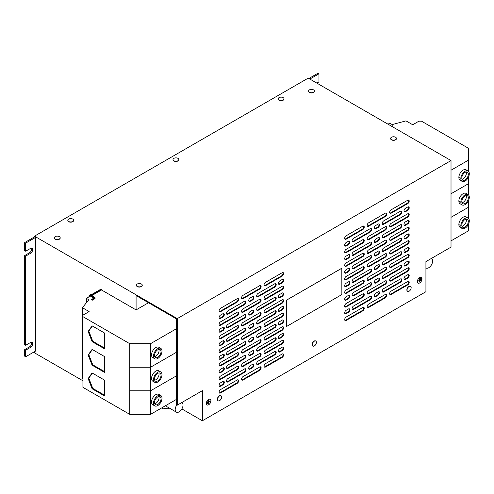 <?xml version="1.0" encoding="UTF-8"?>
<svg xmlns="http://www.w3.org/2000/svg" width="494" height="494" viewBox="0 0 494 494"><rect width="100%" height="100%" fill="white"/><g stroke="black" fill="none" stroke-linecap="round" stroke-linejoin="round"><path stroke-width="0.74" d="M461.804 225.153A4.607 2.661 -60 0 1 463.817 220.515A4.607 2.661 -60 0 1 467.367 219.28A4.607 2.661 -60 0 1 468.324 221.386A4.607 2.661 -60 0 1 466.311 226.024A4.607 2.661 -60 0 1 462.761 227.259A4.607 2.661 -60 0 1 461.804 225.153M462.001 226.32A4.607 2.661 120 0 0 466.367 220.262A4.607 2.661 120 0 0 466.169 219.089M461.804 178.038A4.607 2.661 -60 0 1 463.817 173.4A4.607 2.661 -60 0 1 467.367 172.165A4.607 2.661 -60 0 1 468.324 174.277A4.607 2.661 -60 0 1 466.311 178.914A4.607 2.661 -60 0 1 462.761 180.149A4.607 2.661 -60 0 1 461.804 178.038M462.001 179.205A4.607 2.661 120 0 0 466.367 173.147A4.607 2.661 120 0 0 466.169 171.98M461.804 201.595A4.607 2.661 -60 0 1 463.817 196.958A4.607 2.661 -60 0 1 467.367 195.723A4.607 2.661 -60 0 1 468.324 197.835A4.607 2.661 -60 0 1 466.311 202.472A4.607 2.661 -60 0 1 462.761 203.707A4.607 2.661 -60 0 1 461.804 201.595M462.001 202.762A4.607 2.661 120 0 0 466.367 196.705A4.607 2.661 120 0 0 466.169 195.538M161.019 398.812A4.607 2.661 -60 0 1 159.006 403.45A4.607 2.661 -60 0 1 155.456 404.685A4.607 2.661 -60 0 1 154.499 402.573A4.607 2.661 -60 0 1 156.512 397.936A4.607 2.661 -60 0 1 160.062 396.701A4.607 2.661 -60 0 1 161.019 398.812M154.696 403.74A4.607 2.661 120 0 0 159.062 397.682A4.607 2.661 120 0 0 158.864 396.515M161.019 375.255A4.607 2.661 -60 0 1 159.006 379.892A4.607 2.661 -60 0 1 155.456 381.127A4.607 2.661 -60 0 1 154.499 379.015A4.607 2.661 -60 0 1 156.512 374.378A4.607 2.661 -60 0 1 160.062 373.143A4.607 2.661 -60 0 1 161.019 375.255M154.696 380.182A4.607 2.661 120 0 0 159.062 374.125A4.607 2.661 120 0 0 158.864 372.958M161.019 351.697A4.607 2.661 -60 0 1 159.006 356.335A4.607 2.661 -60 0 1 155.456 357.57A4.607 2.661 -60 0 1 154.499 355.458A4.607 2.661 -60 0 1 156.512 350.82A4.607 2.661 -60 0 1 160.062 349.585A4.607 2.661 -60 0 1 161.019 351.697M154.696 356.631A4.607 2.661 120 0 0 159.062 350.567A4.607 2.661 120 0 0 158.864 349.4M410.458 286.279A2.902 1.673 120 0 0 410.366 286.217A2.902 1.673 120 0 0 410.113 286.112A2.902 1.673 120 0 0 407.352 288.101A2.902 1.673 120 0 0 407.464 291.244A2.902 1.673 120 0 0 407.562 291.299M410.78 289.268A2.902 1.673 120 0 0 411.014 288.626A2.902 1.673 120 0 0 410.563 286.329A2.902 1.673 120 0 0 410.31 286.23A2.902 1.673 120 0 0 407.445 288.422A2.902 1.673 120 0 0 407.661 291.361A2.902 1.673 120 0 0 407.908 291.46A2.902 1.673 120 0 0 409.872 290.602A2.902 1.673 120 0 0 410.761 289.305A4.761 4.761 0 0 0 411.014 288.626M220.929 395.706A2.902 1.673 120 0 0 220.83 395.645A2.902 1.673 120 0 0 220.583 395.54A2.902 1.673 120 0 0 217.817 397.528A2.902 1.673 120 0 0 217.928 400.671A2.902 1.673 120 0 0 218.033 400.72M221.244 398.695A2.902 1.673 120 0 0 221.485 398.053A2.902 1.673 120 0 0 221.028 395.756A2.902 1.673 120 0 0 220.775 395.651A2.902 1.673 120 0 0 217.91 397.849A2.902 1.673 120 0 0 218.126 400.782A2.902 1.673 120 0 0 218.379 400.887A2.902 1.673 120 0 0 220.343 400.029A2.902 1.673 120 0 0 221.226 398.732M315.697 340.99A2.902 1.673 120 0 0 315.598 340.928A2.902 1.673 120 0 0 315.345 340.829A2.902 1.673 120 0 0 312.585 342.811A2.902 1.673 120 0 0 312.696 345.961A2.902 1.673 120 0 0 312.795 346.01M316.012 343.978A2.902 1.673 120 0 0 316.246 343.336A2.902 1.673 120 0 0 315.796 341.045A2.902 1.673 120 0 0 315.543 340.94A2.902 1.673 120 0 0 312.677 343.132A2.902 1.673 120 0 0 312.893 346.072A2.902 1.673 120 0 0 313.147 346.177A2.902 1.673 120 0 0 315.11 345.318A2.902 1.673 120 0 0 315.993 344.015A4.761 4.761 0 0 0 316.246 343.336M390.637 138.555A2.902 1.673 0 0 0 390.631 138.666A2.902 1.673 0 0 0 391.483 139.851A2.902 1.673 0 0 0 394.644 140.216A2.902 1.673 0 0 0 396.435 138.666A2.902 1.673 0 0 0 396.429 138.555M395.583 139.623A2.902 1.673 0 0 0 396.435 138.437A2.902 1.673 0 0 0 395.583 137.252A2.902 1.673 0 0 0 394.675 136.9A2.902 1.673 0 0 0 392.39 136.9A2.902 1.673 0 0 0 391.483 137.252A2.902 1.673 0 0 0 390.631 138.437A2.902 1.673 0 0 0 391.483 139.623A2.902 1.673 0 0 0 395.583 139.623M173.011 159.661A2.902 1.673 0 0 0 173.005 159.772A2.902 1.673 0 0 0 173.857 160.958A2.902 1.673 0 0 0 177.019 161.322A2.902 1.673 0 0 0 178.809 159.772A2.902 1.673 0 0 0 178.803 159.661M177.964 160.735A2.902 1.673 0 0 0 178.809 159.55A2.902 1.673 0 0 0 177.964 158.364A2.902 1.673 0 0 0 177.05 158.006A2.902 1.673 0 0 0 174.765 158.006A2.902 1.673 0 0 0 173.857 158.364A2.902 1.673 0 0 0 173.005 159.55A2.902 1.673 0 0 0 173.857 160.735A2.902 1.673 0 0 0 177.964 160.735M308.577 91.174A2.902 1.673 0 0 0 308.571 91.291A2.902 1.673 0 0 0 309.423 92.477A2.902 1.673 0 0 0 312.585 92.841A2.902 1.673 0 0 0 314.382 91.291A2.902 1.673 0 0 0 314.375 91.174M313.529 92.248A2.902 1.673 0 0 0 314.382 91.063A2.902 1.673 0 0 0 313.529 89.877A2.902 1.673 0 0 0 312.616 89.525A2.902 1.673 0 0 0 310.331 89.525A2.902 1.673 0 0 0 309.423 89.877A2.902 1.673 0 0 0 308.571 91.063A2.902 1.673 0 0 0 309.423 92.248A2.902 1.673 0 0 0 313.529 92.248M54.389 237.929A2.902 1.673 0 0 0 54.383 238.046A2.902 1.673 0 0 0 55.235 239.226A2.902 1.673 0 0 0 58.397 239.59A2.902 1.673 0 0 0 60.194 238.046A2.902 1.673 0 0 0 60.188 237.929M59.342 239.003A2.902 1.673 0 0 0 60.194 237.818A2.902 1.673 0 0 0 59.342 236.632A2.902 1.673 0 0 0 58.428 236.274A2.902 1.673 0 0 0 56.143 236.274A2.902 1.673 0 0 0 55.235 236.632A2.902 1.673 0 0 0 54.383 237.818A2.902 1.673 0 0 0 55.235 239.003A2.902 1.673 0 0 0 59.342 239.003M278.208 98.93A2.902 1.673 0 0 0 278.202 99.041A2.902 1.673 0 0 0 279.048 100.226A2.902 1.673 0 0 0 282.216 100.591A2.902 1.673 0 0 0 284.007 99.041A2.902 1.673 0 0 0 284.001 98.93M283.155 99.998A2.902 1.673 0 0 0 284.007 98.812A2.902 1.673 0 0 0 283.155 97.633A2.902 1.673 0 0 0 282.247 97.275A2.902 1.673 0 0 0 279.962 97.275A2.902 1.673 0 0 0 279.048 97.633A2.902 1.673 0 0 0 278.202 98.812A2.902 1.673 0 0 0 279.048 99.998A2.902 1.673 0 0 0 283.155 99.998M67.82 220.398A2.902 1.673 0 0 0 67.814 220.509A2.902 1.673 0 0 0 68.66 221.695A2.902 1.673 0 0 0 71.828 222.059A2.902 1.673 0 0 0 73.618 220.509A2.902 1.673 0 0 0 73.612 220.398M72.766 221.466A2.902 1.673 0 0 0 73.618 220.281A2.902 1.673 0 0 0 72.766 219.095A2.902 1.673 0 0 0 71.858 218.743A2.902 1.673 0 0 0 69.574 218.743A2.902 1.673 0 0 0 68.66 219.095A2.902 1.673 0 0 0 67.814 220.281A2.902 1.673 0 0 0 68.66 221.466A2.902 1.673 0 0 0 72.766 221.466M136.449 285.304A2.902 1.673 0 0 0 136.443 285.421A2.902 1.673 0 0 0 137.295 286.606A2.902 1.673 0 0 0 140.457 286.965A2.902 1.673 0 0 0 142.247 285.421A2.902 1.673 0 0 0 142.241 285.304M141.395 286.378A2.902 1.673 0 0 0 142.247 285.192A2.902 1.673 0 0 0 141.395 284.007A2.902 1.673 0 0 0 140.487 283.649A2.902 1.673 0 0 0 138.203 283.649A2.902 1.673 0 0 0 137.295 284.007A2.902 1.673 0 0 0 136.443 285.192A2.902 1.673 0 0 0 137.295 286.378A2.902 1.673 0 0 0 141.395 286.378M181.866 402.548L181.829 402.53A5.533 3.192 -60 0 1 181.866 402.548A5.533 3.192 -60 0 1 182.718 406.982A5.533 3.192 -60 0 1 179.1 411.854A5.533 3.192 -60 0 1 176.339 412.126A5.533 3.192 -60 0 1 176.871 404.919M431.49 258.43L431.453 258.405A5.533 3.192 -60 0 1 431.49 258.43A5.533 3.192 -60 0 1 432.343 262.864A5.533 3.192 -60 0 1 428.73 267.736A5.533 3.192 -60 0 1 425.964 268.007A5.533 3.192 -60 0 1 425.927 267.989L425.964 268.007M88.877 296.913A1.846 1.062 -60 0 1 90.167 294.844A1.846 1.062 -60 0 1 91.094 294.751L91.168 294.795M161.995 351.135A5.99 3.458 120 0 0 160.754 348.387A5.99 3.458 120 0 0 156.135 349.993A5.99 3.458 120 0 0 153.523 356.026A5.99 3.458 120 0 0 154.764 358.768A5.99 3.458 120 0 0 159.377 357.162A5.99 3.458 120 0 0 161.995 351.135M160.754 348.387L158.784 347.251A5.99 3.458 120 0 0 154.165 348.857A5.99 3.458 120 0 0 151.547 354.89A5.99 3.458 120 0 0 152.788 357.631L154.764 358.768M161.995 374.687A5.99 3.458 120 0 0 160.754 371.945A5.99 3.458 120 0 0 156.135 373.55A5.99 3.458 120 0 0 153.523 379.583A5.99 3.458 120 0 0 154.764 382.325A5.99 3.458 120 0 0 159.377 380.72A5.99 3.458 120 0 0 161.995 374.687M160.754 371.945L158.784 370.809A5.99 3.458 120 0 0 154.165 372.414A5.99 3.458 120 0 0 151.547 378.441A5.99 3.458 120 0 0 152.788 381.183L154.764 382.325M161.995 398.244A5.99 3.458 120 0 0 160.754 395.503A5.99 3.458 120 0 0 156.135 397.108A5.99 3.458 120 0 0 153.523 403.135A5.99 3.458 120 0 0 154.764 405.883A5.99 3.458 120 0 0 159.377 404.277A5.99 3.458 120 0 0 161.995 398.244M160.754 395.503L158.784 394.366A5.99 3.458 120 0 0 154.165 395.972A5.99 3.458 120 0 0 151.547 401.999A5.99 3.458 120 0 0 152.788 404.74L154.764 405.883M460.828 202.157A5.99 3.458 120 0 0 462.069 204.905A5.99 3.458 120 0 0 466.688 203.3A5.99 3.458 120 0 0 469.3 197.267A5.99 3.458 120 0 0 468.059 194.525A5.99 3.458 120 0 0 463.44 196.13A5.99 3.458 120 0 0 460.828 202.157M468.059 194.525L466.089 193.389A5.99 3.458 120 0 0 461.47 194.994A5.99 3.458 120 0 0 458.858 201.021L460.093 201.737L458.87 201.027A5.99 3.458 120 0 0 460.099 203.763L462.069 204.905M460.828 178.606A5.99 3.458 120 0 0 462.069 181.347A5.99 3.458 120 0 0 466.688 179.742A5.99 3.458 120 0 0 469.3 173.709A5.99 3.458 120 0 0 468.059 170.967A5.99 3.458 120 0 0 463.44 172.573A5.99 3.458 120 0 0 460.828 178.606M468.059 170.967L466.089 169.831A5.99 3.458 120 0 0 461.47 171.437A5.99 3.458 120 0 0 458.858 177.463L460.093 178.18L458.87 177.47A5.99 3.458 120 0 0 460.099 180.211L462.069 181.347M460.828 225.715A5.99 3.458 120 0 0 462.069 228.456A5.99 3.458 120 0 0 466.688 226.851A5.99 3.458 120 0 0 469.3 220.824A5.99 3.458 120 0 0 468.059 218.082A5.99 3.458 120 0 0 463.44 219.688A5.99 3.458 120 0 0 460.828 225.715M468.059 218.082L466.089 216.94A5.99 3.458 120 0 0 461.47 218.546A5.99 3.458 120 0 0 458.858 224.579L460.093 225.295L458.87 224.585A5.99 3.458 120 0 0 460.099 227.32L462.069 228.456M208.629 404.796A3.297 1.902 120 0 0 210.777 401.894A3.297 1.902 120 0 0 210.277 399.257A3.297 1.902 120 0 0 208.629 399.418A3.297 1.902 120 0 0 206.473 402.32A3.297 1.902 120 0 0 206.98 404.963A3.297 1.902 120 0 0 208.629 404.796M208.629 399.473A3.223 1.865 120 0 0 206.523 402.32A3.223 1.865 120 0 0 207.017 404.901A3.223 1.865 120 0 0 208.629 404.74A3.223 1.865 120 0 0 210.734 401.9A3.223 1.865 120 0 0 210.24 399.313A3.223 1.865 120 0 0 208.629 399.473M419.665 282.957A3.297 1.902 120 0 0 421.82 280.049A3.297 1.902 120 0 0 421.314 277.412A3.297 1.902 120 0 0 419.665 277.572A3.297 1.902 120 0 0 417.516 280.481A3.297 1.902 120 0 0 418.023 283.118A3.297 1.902 120 0 0 419.665 282.957M419.665 277.628A3.223 1.865 120 0 0 417.56 280.475A3.223 1.865 120 0 0 418.054 283.056A3.223 1.865 120 0 0 419.665 282.901A3.223 1.865 120 0 0 421.777 280.055A3.223 1.865 120 0 0 421.283 277.474A3.223 1.865 120 0 0 419.665 277.628M388.025 124.198L389.785 123.179L392.217 124.587L405.994 120.876L412.725 124.76L418.918 121.184L421.524 121.184L468.324 148.2L468.324 160.223L451.016 170.214M177.278 405.154L177.278 318.605L451.016 160.562L451.016 247.111L425.927 261.598L425.927 291.707L202.373 420.771L202.373 390.668L177.278 405.154L176.624 404.777L176.624 318.982L136.085 295.579L136.085 309.911L101.542 289.972L100.893 289.181L90.692 295.072A1.013 0.587 0 0 0 90.396 295.486L90.396 296.036L86.388 298.345L88.821 299.747L82.393 307.7L89.124 311.591L82.936 315.166L82.936 387.339L129.737 414.355L150.553 414.355L176.624 399.3M82.936 316.666L129.731 343.682L129.737 414.355M92.094 372.945L88.142 378.565L92.094 388.747L104.444 395.879L104.444 380.071L92.094 372.945M92.094 349.388L88.142 355.013L92.094 365.196L104.444 372.322L104.444 356.52L92.094 349.388M92.094 325.83L88.142 331.455L92.094 341.638L104.444 348.764L104.444 332.962L92.094 325.83M136.085 309.911L148.503 302.748M451.016 160.562L308.219 78.12L34.475 236.163L34.475 236.916L35.457 237.478L35.457 351.123L25.676 356.767L24.7 356.199L24.7 349.616L29.591 346.794A2.995 1.729 120 0 0 31.493 342.175M202.373 420.771L181.866 408.933M34.475 351.685L34.475 352.815L82.936 380.794M177.278 318.605L34.475 236.163M383.721 234.415A2.075 1.198 120 0 0 382.368 236.243A2.075 1.198 120 0 0 382.689 237.904A2.075 1.198 120 0 0 383.721 237.799L400.344 228.203A2.075 1.198 120 0 0 401.696 226.376A2.075 1.198 120 0 0 401.381 224.714A2.075 1.198 120 0 0 400.344 224.819L383.721 234.415M370.167 232.081A2.075 1.198 120 0 0 371.519 230.253A2.075 1.198 120 0 0 371.204 228.592A2.075 1.198 120 0 0 370.167 228.691L353.55 238.287A2.075 1.198 120 0 0 352.191 240.115A2.075 1.198 120 0 0 352.512 241.776A2.075 1.198 120 0 0 353.55 241.677L370.167 232.081L369.648 231.779A2.075 1.198 120 0 0 370.92 230.192A2.075 1.198 120 0 0 370.908 228.5M346.152 242.56A2.075 1.198 120 0 0 344.793 244.388A2.075 1.198 120 0 0 345.115 246.049A2.075 1.198 120 0 0 346.152 245.944L348.431 244.629A2.075 1.198 120 0 0 349.783 242.801A2.075 1.198 120 0 0 349.468 241.14A2.075 1.198 120 0 0 348.431 241.245L346.152 242.56M346.152 235.786A2.075 1.198 120 0 0 344.793 237.614A2.075 1.198 120 0 0 345.115 239.275A2.075 1.198 120 0 0 346.152 239.17L362.769 229.574A2.075 1.198 120 0 0 364.121 227.753A2.075 1.198 120 0 0 363.806 226.085A2.075 1.198 120 0 0 362.769 226.19L346.152 235.786M385.258 257.238A2.075 1.198 120 0 0 386.611 255.41A2.075 1.198 120 0 0 386.289 253.743A2.075 1.198 120 0 0 385.258 253.848L368.635 263.444A2.075 1.198 120 0 0 367.283 265.272A2.075 1.198 120 0 0 367.598 266.933A2.075 1.198 120 0 0 368.635 266.828L385.258 257.238L384.733 256.936A2.075 1.198 120 0 0 386.005 255.349A2.075 1.198 120 0 0 385.999 253.65M375.804 225.437A2.075 1.198 120 0 0 374.452 227.265A2.075 1.198 120 0 0 374.767 228.926A2.075 1.198 120 0 0 375.804 228.827L378.083 227.506A2.075 1.198 120 0 0 379.441 225.678A2.075 1.198 120 0 0 379.12 224.017A2.075 1.198 120 0 0 378.083 224.122L375.804 225.437M400.344 214.655A2.075 1.198 120 0 0 401.696 212.828A2.075 1.198 120 0 0 401.381 211.166A2.075 1.198 120 0 0 400.344 211.271L383.721 220.867A2.075 1.198 120 0 0 382.368 222.695A2.075 1.198 120 0 0 382.689 224.356A2.075 1.198 120 0 0 383.721 224.251L400.344 214.655L399.825 214.359A2.075 1.198 120 0 0 401.097 212.772A2.075 1.198 120 0 0 401.085 211.074M405.463 208.314A2.075 1.198 120 0 0 404.104 210.141A2.075 1.198 120 0 0 404.425 211.809A2.075 1.198 120 0 0 405.463 211.704L407.741 210.388A2.075 1.198 120 0 0 409.094 208.561A2.075 1.198 120 0 0 408.779 206.9A2.075 1.198 120 0 0 407.741 206.998L405.463 208.314M391.118 223.368A2.075 1.198 120 0 0 389.766 225.196A2.075 1.198 120 0 0 390.087 226.857A2.075 1.198 120 0 0 391.118 226.752L407.741 217.162A2.075 1.198 120 0 0 409.094 215.335A2.075 1.198 120 0 0 408.779 213.667A2.075 1.198 120 0 0 407.741 213.772L391.118 223.368M368.635 236.348A2.075 1.198 120 0 0 367.283 238.176A2.075 1.198 120 0 0 367.598 239.837A2.075 1.198 120 0 0 368.635 239.738L385.258 230.142A2.075 1.198 120 0 0 386.611 228.314A2.075 1.198 120 0 0 386.289 226.653A2.075 1.198 120 0 0 385.258 226.752L368.635 236.348M346.152 249.334A2.075 1.198 120 0 0 344.793 251.162A2.075 1.198 120 0 0 345.115 252.823A2.075 1.198 120 0 0 346.152 252.718L362.769 243.122A2.075 1.198 120 0 0 364.121 241.294A2.075 1.198 120 0 0 363.806 239.633A2.075 1.198 120 0 0 362.769 239.738L346.152 249.334M362.769 256.67A2.075 1.198 120 0 0 364.121 254.842A2.075 1.198 120 0 0 363.806 253.181A2.075 1.198 120 0 0 362.769 253.286L346.152 262.882A2.075 1.198 120 0 0 344.793 264.704A2.075 1.198 120 0 0 345.115 266.371A2.075 1.198 120 0 0 346.152 266.266L362.769 256.67L362.25 256.367A2.075 1.198 120 0 0 363.522 254.781A2.075 1.198 120 0 0 363.51 253.089M368.635 222.806A2.075 1.198 120 0 0 367.283 224.634A2.075 1.198 120 0 0 367.598 226.295A2.075 1.198 120 0 0 368.635 226.19L385.258 216.594A2.075 1.198 120 0 0 386.611 214.767A2.075 1.198 120 0 0 386.289 213.105A2.075 1.198 120 0 0 385.258 213.21L368.635 222.806M375.804 238.985A2.075 1.198 120 0 0 374.452 240.813A2.075 1.198 120 0 0 374.767 242.474A2.075 1.198 120 0 0 375.804 242.369L378.083 241.053A2.075 1.198 120 0 0 379.441 239.226A2.075 1.198 120 0 0 379.12 237.565A2.075 1.198 120 0 0 378.083 237.67L375.804 238.985M353.55 251.835A2.075 1.198 120 0 0 352.191 253.663A2.075 1.198 120 0 0 352.512 255.324A2.075 1.198 120 0 0 353.55 255.219L370.167 245.629A2.075 1.198 120 0 0 371.519 243.801A2.075 1.198 120 0 0 371.204 242.134A2.075 1.198 120 0 0 370.167 242.239L353.55 251.835M346.152 256.108A2.075 1.198 120 0 0 344.793 257.936A2.075 1.198 120 0 0 345.115 259.597A2.075 1.198 120 0 0 346.152 259.492L348.431 258.177A2.075 1.198 120 0 0 349.783 256.349A2.075 1.198 120 0 0 349.468 254.688A2.075 1.198 120 0 0 348.431 254.787L346.152 256.108M362.769 270.218A2.075 1.198 120 0 0 364.121 268.39A2.075 1.198 120 0 0 363.806 266.729A2.075 1.198 120 0 0 362.769 266.828L346.152 276.424A2.075 1.198 120 0 0 344.793 278.252A2.075 1.198 120 0 0 345.115 279.913A2.075 1.198 120 0 0 346.152 279.814L362.769 270.218L362.25 269.915A2.075 1.198 120 0 0 363.522 268.328A2.075 1.198 120 0 0 363.51 266.637M383.721 247.957A2.075 1.198 120 0 0 382.368 249.785A2.075 1.198 120 0 0 382.689 251.446A2.075 1.198 120 0 0 383.721 251.347L400.344 241.751A2.075 1.198 120 0 0 401.696 239.923A2.075 1.198 120 0 0 401.381 238.262A2.075 1.198 120 0 0 400.344 238.361L383.721 247.957M405.463 235.41A2.075 1.198 120 0 0 404.104 237.237A2.075 1.198 120 0 0 404.425 238.898A2.075 1.198 120 0 0 405.463 238.8L407.741 237.478A2.075 1.198 120 0 0 409.094 235.65A2.075 1.198 120 0 0 408.779 233.989A2.075 1.198 120 0 0 407.741 234.094L405.463 235.41M407.741 230.704A2.075 1.198 120 0 0 409.094 228.876A2.075 1.198 120 0 0 408.779 227.215A2.075 1.198 120 0 0 407.741 227.32L391.118 236.916A2.075 1.198 120 0 0 389.766 238.744A2.075 1.198 120 0 0 390.087 240.405A2.075 1.198 120 0 0 391.118 240.3L407.741 230.704L407.223 230.408A2.075 1.198 120 0 0 408.495 228.821A2.075 1.198 120 0 0 408.482 227.123M220.552 308.299A2.075 1.198 120 0 0 219.2 310.127A2.075 1.198 120 0 0 219.515 311.788A2.075 1.198 120 0 0 220.552 311.683L237.176 302.087A2.075 1.198 120 0 0 238.528 300.259A2.075 1.198 120 0 0 238.213 298.598A2.075 1.198 120 0 0 237.176 298.703L220.552 308.299M375.804 252.533A2.075 1.198 120 0 0 374.452 254.361A2.075 1.198 120 0 0 374.767 256.022A2.075 1.198 120 0 0 375.804 255.917L378.083 254.601A2.075 1.198 120 0 0 379.441 252.774A2.075 1.198 120 0 0 379.12 251.113A2.075 1.198 120 0 0 378.083 251.211L375.804 252.533M353.55 265.383A2.075 1.198 120 0 0 352.191 267.211A2.075 1.198 120 0 0 352.512 268.872A2.075 1.198 120 0 0 353.55 268.767L370.167 259.171A2.075 1.198 120 0 0 371.519 257.343A2.075 1.198 120 0 0 371.204 255.682A2.075 1.198 120 0 0 370.167 255.787L353.55 265.383M346.152 269.65A2.075 1.198 120 0 0 344.793 271.478A2.075 1.198 120 0 0 345.115 273.145A2.075 1.198 120 0 0 346.152 273.04L348.431 271.725A2.075 1.198 120 0 0 349.783 269.897A2.075 1.198 120 0 0 349.468 268.236A2.075 1.198 120 0 0 348.431 268.335L346.152 269.65M362.769 283.766A2.075 1.198 120 0 0 364.121 281.938A2.075 1.198 120 0 0 363.806 280.277A2.075 1.198 120 0 0 362.769 280.376L346.152 289.972A2.075 1.198 120 0 0 344.793 291.8A2.075 1.198 120 0 0 345.115 293.461A2.075 1.198 120 0 0 346.152 293.362L362.769 283.766L362.25 283.463A2.075 1.198 120 0 0 363.522 281.876A2.075 1.198 120 0 0 363.51 280.184M383.721 261.505A2.075 1.198 120 0 0 382.368 263.333A2.075 1.198 120 0 0 382.689 264.994A2.075 1.198 120 0 0 383.721 264.895L400.344 255.299A2.075 1.198 120 0 0 401.696 253.471A2.075 1.198 120 0 0 401.381 251.81A2.075 1.198 120 0 0 400.344 251.909L383.721 261.505M405.463 248.957A2.075 1.198 120 0 0 404.104 250.785A2.075 1.198 120 0 0 404.425 252.446A2.075 1.198 120 0 0 405.463 252.341L407.741 251.026A2.075 1.198 120 0 0 409.094 249.198A2.075 1.198 120 0 0 408.779 247.537A2.075 1.198 120 0 0 407.741 247.642L405.463 248.957M391.118 250.464A2.075 1.198 120 0 0 389.766 252.292A2.075 1.198 120 0 0 390.087 253.953A2.075 1.198 120 0 0 391.118 253.848L407.741 244.252A2.075 1.198 120 0 0 409.094 242.424A2.075 1.198 120 0 0 408.779 240.763A2.075 1.198 120 0 0 407.741 240.868L391.118 250.464M385.258 243.69A2.075 1.198 120 0 0 386.611 241.862A2.075 1.198 120 0 0 386.289 240.201A2.075 1.198 120 0 0 385.258 240.3L368.635 249.896A2.075 1.198 120 0 0 367.283 251.724A2.075 1.198 120 0 0 367.598 253.385A2.075 1.198 120 0 0 368.635 253.286L385.258 243.69L384.733 243.388A2.075 1.198 120 0 0 386.005 241.801A2.075 1.198 120 0 0 385.999 240.109M375.804 266.081A2.075 1.198 120 0 0 374.452 267.909A2.075 1.198 120 0 0 374.767 269.57A2.075 1.198 120 0 0 375.804 269.465L378.083 268.149A2.075 1.198 120 0 0 379.441 266.322A2.075 1.198 120 0 0 379.12 264.661A2.075 1.198 120 0 0 378.083 264.759L375.804 266.081M353.55 278.931A2.075 1.198 120 0 0 352.191 280.759A2.075 1.198 120 0 0 352.512 282.42A2.075 1.198 120 0 0 353.55 282.315L370.167 272.719A2.075 1.198 120 0 0 371.519 270.891A2.075 1.198 120 0 0 371.204 269.23A2.075 1.198 120 0 0 370.167 269.335L353.55 278.931M346.152 283.198A2.075 1.198 120 0 0 344.793 285.026A2.075 1.198 120 0 0 345.115 286.687A2.075 1.198 120 0 0 346.152 286.588L348.431 285.266A2.075 1.198 120 0 0 349.783 283.439A2.075 1.198 120 0 0 349.468 281.778A2.075 1.198 120 0 0 348.431 281.883L346.152 283.198M362.769 297.308A2.075 1.198 120 0 0 364.121 295.486A2.075 1.198 120 0 0 363.806 293.819A2.075 1.198 120 0 0 362.769 293.924L346.152 303.52A2.075 1.198 120 0 0 344.793 305.348A2.075 1.198 120 0 0 345.115 307.009A2.075 1.198 120 0 0 346.152 306.904L362.769 297.308L362.25 297.011A2.075 1.198 120 0 0 363.522 295.424A2.075 1.198 120 0 0 363.51 293.726M383.721 275.053A2.075 1.198 120 0 0 382.368 276.881A2.075 1.198 120 0 0 382.689 278.542A2.075 1.198 120 0 0 383.721 278.437L400.344 268.841A2.075 1.198 120 0 0 401.696 267.019A2.075 1.198 120 0 0 401.381 265.352A2.075 1.198 120 0 0 400.344 265.457L383.721 275.053M405.463 262.505A2.075 1.198 120 0 0 404.104 264.333A2.075 1.198 120 0 0 404.425 265.994A2.075 1.198 120 0 0 405.463 265.889L407.741 264.574A2.075 1.198 120 0 0 409.094 262.746A2.075 1.198 120 0 0 408.779 261.085A2.075 1.198 120 0 0 407.741 261.184L405.463 262.505M407.741 257.8A2.075 1.198 120 0 0 409.094 255.972A2.075 1.198 120 0 0 408.779 254.311A2.075 1.198 120 0 0 407.741 254.41L391.118 264.006A2.075 1.198 120 0 0 389.766 265.834A2.075 1.198 120 0 0 390.087 267.501A2.075 1.198 120 0 0 391.118 267.396L407.741 257.8L407.223 257.498A2.075 1.198 120 0 0 408.495 255.911A2.075 1.198 120 0 0 408.482 254.219M227.95 378.534A2.075 1.198 120 0 0 226.598 380.361A2.075 1.198 120 0 0 226.913 382.023A2.075 1.198 120 0 0 227.95 381.918L244.573 372.322A2.075 1.198 120 0 0 245.926 370.5A2.075 1.198 120 0 0 245.611 368.833A2.075 1.198 120 0 0 244.573 368.938L227.95 378.534M375.804 279.623A2.075 1.198 120 0 0 374.452 281.45A2.075 1.198 120 0 0 374.767 283.111A2.075 1.198 120 0 0 375.804 283.013L378.083 281.697A2.075 1.198 120 0 0 379.441 279.87A2.075 1.198 120 0 0 379.12 278.202A2.075 1.198 120 0 0 378.083 278.307L375.804 279.623M353.55 292.473A2.075 1.198 120 0 0 352.191 294.301A2.075 1.198 120 0 0 352.512 295.962A2.075 1.198 120 0 0 353.55 295.863L370.167 286.267A2.075 1.198 120 0 0 371.519 284.439A2.075 1.198 120 0 0 371.204 282.778A2.075 1.198 120 0 0 370.167 282.877L353.55 292.473M346.152 296.746A2.075 1.198 120 0 0 344.793 298.574A2.075 1.198 120 0 0 345.115 300.235A2.075 1.198 120 0 0 346.152 300.13L348.431 298.814A2.075 1.198 120 0 0 349.783 296.987A2.075 1.198 120 0 0 349.468 295.326A2.075 1.198 120 0 0 348.431 295.431L346.152 296.746M362.769 310.856A2.075 1.198 120 0 0 364.121 309.028A2.075 1.198 120 0 0 363.806 307.367A2.075 1.198 120 0 0 362.769 307.472L346.152 317.068A2.075 1.198 120 0 0 344.793 318.896A2.075 1.198 120 0 0 345.115 320.557A2.075 1.198 120 0 0 346.152 320.452L362.769 310.856L362.25 310.559A2.075 1.198 120 0 0 363.522 308.966A2.075 1.198 120 0 0 363.51 307.274M383.721 288.601A2.075 1.198 120 0 0 382.368 290.429A2.075 1.198 120 0 0 382.689 292.09A2.075 1.198 120 0 0 383.721 291.985L400.344 282.389A2.075 1.198 120 0 0 401.696 280.561A2.075 1.198 120 0 0 401.381 278.9A2.075 1.198 120 0 0 400.344 279.005L383.721 288.601M405.463 276.047A2.075 1.198 120 0 0 404.104 277.875A2.075 1.198 120 0 0 404.425 279.542A2.075 1.198 120 0 0 405.463 279.437L407.741 278.122A2.075 1.198 120 0 0 409.094 276.294A2.075 1.198 120 0 0 408.779 274.633A2.075 1.198 120 0 0 407.741 274.732L405.463 276.047M407.741 271.348A2.075 1.198 120 0 0 409.094 269.52A2.075 1.198 120 0 0 408.779 267.859A2.075 1.198 120 0 0 407.741 267.958L391.118 277.554A2.075 1.198 120 0 0 389.766 279.382A2.075 1.198 120 0 0 390.087 281.043A2.075 1.198 120 0 0 391.118 280.944L407.741 271.348L407.223 271.045A2.075 1.198 120 0 0 408.495 269.458A2.075 1.198 120 0 0 408.482 267.767M385.258 270.78A2.075 1.198 120 0 0 386.611 268.952A2.075 1.198 120 0 0 386.289 267.291A2.075 1.198 120 0 0 385.258 267.396L368.635 276.992A2.075 1.198 120 0 0 367.283 278.82A2.075 1.198 120 0 0 367.598 280.481A2.075 1.198 120 0 0 368.635 280.376L385.258 270.78L384.733 270.484A2.075 1.198 120 0 0 386.005 268.897A2.075 1.198 120 0 0 385.999 267.198M375.804 293.17A2.075 1.198 120 0 0 374.452 294.998A2.075 1.198 120 0 0 374.767 296.659A2.075 1.198 120 0 0 375.804 296.561L378.083 295.239A2.075 1.198 120 0 0 379.441 293.411A2.075 1.198 120 0 0 379.12 291.75A2.075 1.198 120 0 0 378.083 291.855L375.804 293.17M353.55 306.021A2.075 1.198 120 0 0 352.191 307.848A2.075 1.198 120 0 0 352.512 309.51A2.075 1.198 120 0 0 353.55 309.411L370.167 299.815A2.075 1.198 120 0 0 371.519 297.987A2.075 1.198 120 0 0 371.204 296.326A2.075 1.198 120 0 0 370.167 296.425L353.55 306.021M346.152 310.294A2.075 1.198 120 0 0 344.793 312.122A2.075 1.198 120 0 0 345.115 313.783A2.075 1.198 120 0 0 346.152 313.678L348.431 312.362A2.075 1.198 120 0 0 349.783 310.535A2.075 1.198 120 0 0 349.468 308.874A2.075 1.198 120 0 0 348.431 308.978L346.152 310.294M250.211 365.684A2.075 1.198 120 0 0 248.853 367.511A2.075 1.198 120 0 0 249.174 369.172A2.075 1.198 120 0 0 250.211 369.067L252.49 367.752A2.075 1.198 120 0 0 253.848 365.924A2.075 1.198 120 0 0 253.527 364.263A2.075 1.198 120 0 0 252.49 364.368L250.211 365.684M259.659 370.389A2.075 1.198 120 0 0 261.017 368.561A2.075 1.198 120 0 0 260.696 366.9A2.075 1.198 120 0 0 259.659 366.999L243.042 376.595A2.075 1.198 120 0 0 241.683 378.423A2.075 1.198 120 0 0 242.004 380.084A2.075 1.198 120 0 0 243.042 379.985L259.659 370.389L259.14 370.086A2.075 1.198 120 0 0 260.412 368.499A2.075 1.198 120 0 0 260.406 366.807M237.176 383.369A2.075 1.198 120 0 0 238.528 381.541A2.075 1.198 120 0 0 238.213 379.88A2.075 1.198 120 0 0 237.176 379.985L220.552 389.575A2.075 1.198 120 0 0 219.2 391.402A2.075 1.198 120 0 0 219.515 393.07A2.075 1.198 120 0 0 220.552 392.965L237.176 383.369L236.651 383.066A2.075 1.198 120 0 0 237.929 381.479A2.075 1.198 120 0 0 237.917 379.787M407.741 284.896A2.075 1.198 120 0 0 409.094 283.068A2.075 1.198 120 0 0 408.779 281.401A2.075 1.198 120 0 0 407.741 281.506L391.118 291.102A2.075 1.198 120 0 0 389.766 292.93A2.075 1.198 120 0 0 390.087 294.591A2.075 1.198 120 0 0 391.118 294.486L407.741 284.896L407.223 284.593A2.075 1.198 120 0 0 408.495 283.006A2.075 1.198 120 0 0 408.482 281.308M407.741 223.93A2.075 1.198 120 0 0 409.094 222.102A2.075 1.198 120 0 0 408.779 220.441A2.075 1.198 120 0 0 407.741 220.546L405.463 221.862A2.075 1.198 120 0 0 404.104 223.689A2.075 1.198 120 0 0 404.425 225.35A2.075 1.198 120 0 0 405.463 225.252L407.741 223.93L407.223 223.634A2.075 1.198 120 0 0 408.495 222.047A2.075 1.198 120 0 0 408.482 220.349M282.148 357.403A2.075 1.198 120 0 0 283.5 355.575A2.075 1.198 120 0 0 283.186 353.914A2.075 1.198 120 0 0 282.148 354.019L265.525 363.615A2.075 1.198 120 0 0 264.173 365.443A2.075 1.198 120 0 0 264.488 367.104A2.075 1.198 120 0 0 265.525 366.999L282.148 357.403L281.623 357.106A2.075 1.198 120 0 0 282.895 355.519A2.075 1.198 120 0 0 282.889 353.821M279.863 348.56A2.075 1.198 120 0 0 278.511 350.388A2.075 1.198 120 0 0 278.826 352.049A2.075 1.198 120 0 0 279.863 351.95L282.148 350.629A2.075 1.198 120 0 0 283.5 348.801A2.075 1.198 120 0 0 283.186 347.14A2.075 1.198 120 0 0 282.148 347.245L279.863 348.56M258.127 361.114A2.075 1.198 120 0 0 256.775 362.936A2.075 1.198 120 0 0 257.09 364.603A2.075 1.198 120 0 0 258.127 364.498L274.75 354.902A2.075 1.198 120 0 0 276.103 353.074A2.075 1.198 120 0 0 275.788 351.413A2.075 1.198 120 0 0 274.75 351.518L258.127 361.114M220.552 382.807A2.075 1.198 120 0 0 219.2 384.635A2.075 1.198 120 0 0 219.515 386.296A2.075 1.198 120 0 0 220.552 386.191L222.837 384.875A2.075 1.198 120 0 0 224.19 383.048A2.075 1.198 120 0 0 223.875 381.387A2.075 1.198 120 0 0 222.837 381.485L220.552 382.807M237.176 369.821A2.075 1.198 120 0 0 238.528 367.993A2.075 1.198 120 0 0 238.213 366.332A2.075 1.198 120 0 0 237.176 366.437L220.552 376.033A2.075 1.198 120 0 0 219.2 377.861A2.075 1.198 120 0 0 219.515 379.522A2.075 1.198 120 0 0 220.552 379.417L237.176 369.821L236.651 369.518A2.075 1.198 120 0 0 237.929 367.931A2.075 1.198 120 0 0 237.917 366.239M259.659 356.841A2.075 1.198 120 0 0 261.017 355.013A2.075 1.198 120 0 0 260.696 353.352A2.075 1.198 120 0 0 259.659 353.451L243.042 363.047A2.075 1.198 120 0 0 241.683 364.875A2.075 1.198 120 0 0 242.004 366.536A2.075 1.198 120 0 0 243.042 366.437L259.659 356.841L259.14 356.538A2.075 1.198 120 0 0 260.412 354.951A2.075 1.198 120 0 0 260.406 353.259M250.211 352.136A2.075 1.198 120 0 0 248.853 353.963A2.075 1.198 120 0 0 249.174 355.624A2.075 1.198 120 0 0 250.211 355.526L252.49 354.204A2.075 1.198 120 0 0 253.848 352.376A2.075 1.198 120 0 0 253.527 350.715A2.075 1.198 120 0 0 252.49 350.82L250.211 352.136M258.127 347.566A2.075 1.198 120 0 0 256.775 349.394A2.075 1.198 120 0 0 257.09 351.055A2.075 1.198 120 0 0 258.127 350.95L274.75 341.354A2.075 1.198 120 0 0 276.103 339.526A2.075 1.198 120 0 0 275.788 337.865A2.075 1.198 120 0 0 274.75 337.97L258.127 347.566M279.863 335.012A2.075 1.198 120 0 0 278.511 336.84A2.075 1.198 120 0 0 278.826 338.507A2.075 1.198 120 0 0 279.863 338.402L282.148 337.087A2.075 1.198 120 0 0 283.5 335.259A2.075 1.198 120 0 0 283.186 333.598A2.075 1.198 120 0 0 282.148 333.697L279.863 335.012M282.148 343.855A2.075 1.198 120 0 0 283.5 342.033A2.075 1.198 120 0 0 283.186 340.366A2.075 1.198 120 0 0 282.148 340.471L265.525 350.067A2.075 1.198 120 0 0 264.173 351.895A2.075 1.198 120 0 0 264.488 353.556A2.075 1.198 120 0 0 265.525 353.451L282.148 343.855L281.623 343.558A2.075 1.198 120 0 0 282.895 341.971A2.075 1.198 120 0 0 282.889 340.273M385.258 297.876A2.075 1.198 120 0 0 386.611 296.048A2.075 1.198 120 0 0 386.289 294.387A2.075 1.198 120 0 0 385.258 294.486L368.635 304.082A2.075 1.198 120 0 0 367.283 305.91A2.075 1.198 120 0 0 367.598 307.571A2.075 1.198 120 0 0 368.635 307.472L385.258 297.876L384.733 297.573A2.075 1.198 120 0 0 386.005 295.986A2.075 1.198 120 0 0 385.999 294.294M391.118 209.82A2.075 1.198 120 0 0 389.766 211.648A2.075 1.198 120 0 0 390.087 213.309A2.075 1.198 120 0 0 391.118 213.21L407.741 203.614A2.075 1.198 120 0 0 409.094 201.787A2.075 1.198 120 0 0 408.779 200.126A2.075 1.198 120 0 0 407.741 200.224L391.118 209.82M250.211 311.498A2.075 1.198 120 0 0 248.853 313.326A2.075 1.198 120 0 0 249.174 314.987A2.075 1.198 120 0 0 250.211 314.882L252.49 313.567A2.075 1.198 120 0 0 253.848 311.739A2.075 1.198 120 0 0 253.527 310.078A2.075 1.198 120 0 0 252.49 310.176L250.211 311.498M258.127 306.922A2.075 1.198 120 0 0 256.775 308.75A2.075 1.198 120 0 0 257.09 310.411A2.075 1.198 120 0 0 258.127 310.312L274.75 300.716A2.075 1.198 120 0 0 276.103 298.889A2.075 1.198 120 0 0 275.788 297.227A2.075 1.198 120 0 0 274.75 297.326L258.127 306.922M279.863 294.375A2.075 1.198 120 0 0 278.511 296.202A2.075 1.198 120 0 0 278.826 297.863A2.075 1.198 120 0 0 279.863 297.759L282.148 296.443A2.075 1.198 120 0 0 283.5 294.615A2.075 1.198 120 0 0 283.186 292.954A2.075 1.198 120 0 0 282.148 293.059L279.863 294.375M282.148 303.217A2.075 1.198 120 0 0 283.5 301.389A2.075 1.198 120 0 0 283.186 299.728A2.075 1.198 120 0 0 282.148 299.833L265.525 309.429A2.075 1.198 120 0 0 264.173 311.257A2.075 1.198 120 0 0 264.488 312.918A2.075 1.198 120 0 0 265.525 312.813L282.148 303.217L281.623 302.915A2.075 1.198 120 0 0 282.895 301.328A2.075 1.198 120 0 0 282.889 299.636M259.659 343.293A2.075 1.198 120 0 0 261.017 341.465A2.075 1.198 120 0 0 260.696 339.804A2.075 1.198 120 0 0 259.659 339.909L243.042 349.505A2.075 1.198 120 0 0 241.683 351.327A2.075 1.198 120 0 0 242.004 352.994A2.075 1.198 120 0 0 243.042 352.889L259.659 343.293L259.14 342.99A2.075 1.198 120 0 0 260.412 341.403A2.075 1.198 120 0 0 260.406 339.711M237.176 356.273A2.075 1.198 120 0 0 238.528 354.445A2.075 1.198 120 0 0 238.213 352.784A2.075 1.198 120 0 0 237.176 352.889L220.552 362.485A2.075 1.198 120 0 0 219.2 364.313A2.075 1.198 120 0 0 219.515 365.974A2.075 1.198 120 0 0 220.552 365.869L237.176 356.273L236.651 355.976A2.075 1.198 120 0 0 237.929 354.389A2.075 1.198 120 0 0 237.917 352.691M220.552 369.259A2.075 1.198 120 0 0 219.2 371.087A2.075 1.198 120 0 0 219.515 372.748A2.075 1.198 120 0 0 220.552 372.643L222.837 371.327A2.075 1.198 120 0 0 224.19 369.5A2.075 1.198 120 0 0 223.875 367.839A2.075 1.198 120 0 0 222.837 367.944L220.552 369.259M227.95 364.986A2.075 1.198 120 0 0 226.598 366.814A2.075 1.198 120 0 0 226.913 368.475A2.075 1.198 120 0 0 227.95 368.376L244.573 358.78A2.075 1.198 120 0 0 245.926 356.952A2.075 1.198 120 0 0 245.611 355.291A2.075 1.198 120 0 0 244.573 355.39L227.95 364.986M250.211 325.046A2.075 1.198 120 0 0 248.853 326.867A2.075 1.198 120 0 0 249.174 328.535A2.075 1.198 120 0 0 250.211 328.43L252.49 327.114A2.075 1.198 120 0 0 253.848 325.287A2.075 1.198 120 0 0 253.527 323.626A2.075 1.198 120 0 0 252.49 323.724L250.211 325.046M258.127 320.47A2.075 1.198 120 0 0 256.775 322.298A2.075 1.198 120 0 0 257.09 323.959A2.075 1.198 120 0 0 258.127 323.86L274.75 314.264A2.075 1.198 120 0 0 276.103 312.436A2.075 1.198 120 0 0 275.788 310.775A2.075 1.198 120 0 0 274.75 310.874L258.127 320.47M279.863 307.923A2.075 1.198 120 0 0 278.511 309.75A2.075 1.198 120 0 0 278.826 311.411A2.075 1.198 120 0 0 279.863 311.306L282.148 309.991A2.075 1.198 120 0 0 283.5 308.163A2.075 1.198 120 0 0 283.186 306.502A2.075 1.198 120 0 0 282.148 306.607L279.863 307.923M282.148 316.765A2.075 1.198 120 0 0 283.5 314.937A2.075 1.198 120 0 0 283.186 313.276A2.075 1.198 120 0 0 282.148 313.375L265.525 322.971A2.075 1.198 120 0 0 264.173 324.799A2.075 1.198 120 0 0 264.488 326.46A2.075 1.198 120 0 0 265.525 326.361L282.148 316.765L281.623 316.463A2.075 1.198 120 0 0 282.895 314.876A2.075 1.198 120 0 0 282.889 313.184M259.659 329.745A2.075 1.198 120 0 0 261.017 327.917A2.075 1.198 120 0 0 260.696 326.256A2.075 1.198 120 0 0 259.659 326.361L243.042 335.957A2.075 1.198 120 0 0 241.683 337.785A2.075 1.198 120 0 0 242.004 339.446A2.075 1.198 120 0 0 243.042 339.341L259.659 329.745L259.14 329.449A2.075 1.198 120 0 0 260.412 327.855A2.075 1.198 120 0 0 260.406 326.164M220.552 348.937A2.075 1.198 120 0 0 219.2 350.765A2.075 1.198 120 0 0 219.515 352.426A2.075 1.198 120 0 0 220.552 352.327L237.176 342.731A2.075 1.198 120 0 0 238.528 340.903A2.075 1.198 120 0 0 238.213 339.242A2.075 1.198 120 0 0 237.176 339.341L220.552 348.937M220.552 355.711A2.075 1.198 120 0 0 219.2 357.539A2.075 1.198 120 0 0 219.515 359.2A2.075 1.198 120 0 0 220.552 359.095L222.837 357.78A2.075 1.198 120 0 0 224.19 355.952A2.075 1.198 120 0 0 223.875 354.291A2.075 1.198 120 0 0 222.837 354.396L220.552 355.711M227.95 351.438A2.075 1.198 120 0 0 226.598 353.266A2.075 1.198 120 0 0 226.913 354.927A2.075 1.198 120 0 0 227.95 354.828L244.573 345.232A2.075 1.198 120 0 0 245.926 343.404A2.075 1.198 120 0 0 245.611 341.743A2.075 1.198 120 0 0 244.573 341.842L227.95 351.438M274.75 287.168A2.075 1.198 120 0 0 276.103 285.341A2.075 1.198 120 0 0 275.788 283.68A2.075 1.198 120 0 0 274.75 283.784L258.127 293.38A2.075 1.198 120 0 0 256.775 295.202A2.075 1.198 120 0 0 257.09 296.869A2.075 1.198 120 0 0 258.127 296.764L274.75 287.168L274.226 286.866A2.075 1.198 120 0 0 275.498 285.279A2.075 1.198 120 0 0 275.491 283.587M282.148 282.895A2.075 1.198 120 0 0 283.5 281.067A2.075 1.198 120 0 0 283.186 279.406A2.075 1.198 120 0 0 282.148 279.511L279.863 280.827A2.075 1.198 120 0 0 278.511 282.654A2.075 1.198 120 0 0 278.826 284.316A2.075 1.198 120 0 0 279.863 284.217L282.148 282.895L281.623 282.599A2.075 1.198 120 0 0 282.895 281.012A2.075 1.198 120 0 0 282.889 279.314M265.525 282.333A2.075 1.198 120 0 0 264.173 284.161A2.075 1.198 120 0 0 264.488 285.822A2.075 1.198 120 0 0 265.525 285.717L282.148 276.127A2.075 1.198 120 0 0 283.5 274.3A2.075 1.198 120 0 0 283.186 272.632A2.075 1.198 120 0 0 282.148 272.737L265.525 282.333M243.042 295.313A2.075 1.198 120 0 0 241.683 297.141A2.075 1.198 120 0 0 242.004 298.802A2.075 1.198 120 0 0 243.042 298.703L259.659 289.107A2.075 1.198 120 0 0 261.017 287.28A2.075 1.198 120 0 0 260.696 285.618A2.075 1.198 120 0 0 259.659 285.717L243.042 295.313M259.659 316.197A2.075 1.198 120 0 0 261.017 314.375A2.075 1.198 120 0 0 260.696 312.708A2.075 1.198 120 0 0 259.659 312.813L243.042 322.409A2.075 1.198 120 0 0 241.683 324.237A2.075 1.198 120 0 0 242.004 325.898A2.075 1.198 120 0 0 243.042 325.793L259.659 316.197L259.14 315.901A2.075 1.198 120 0 0 260.412 314.314A2.075 1.198 120 0 0 260.406 312.616M237.176 329.183A2.075 1.198 120 0 0 238.528 327.355A2.075 1.198 120 0 0 238.213 325.694A2.075 1.198 120 0 0 237.176 325.793L220.552 335.389A2.075 1.198 120 0 0 219.2 337.217A2.075 1.198 120 0 0 219.515 338.878A2.075 1.198 120 0 0 220.552 338.779L237.176 329.183L236.651 328.881A2.075 1.198 120 0 0 237.929 327.294A2.075 1.198 120 0 0 237.917 325.602M220.552 342.163A2.075 1.198 120 0 0 219.2 343.991A2.075 1.198 120 0 0 219.515 345.652A2.075 1.198 120 0 0 220.552 345.553L222.837 344.232A2.075 1.198 120 0 0 224.19 342.404A2.075 1.198 120 0 0 223.875 340.743A2.075 1.198 120 0 0 222.837 340.848L220.552 342.163M227.95 337.896A2.075 1.198 120 0 0 226.598 339.718A2.075 1.198 120 0 0 226.913 341.385A2.075 1.198 120 0 0 227.95 341.28L244.573 331.684A2.075 1.198 120 0 0 245.926 329.856A2.075 1.198 120 0 0 245.611 328.195A2.075 1.198 120 0 0 244.573 328.3L227.95 337.896M252.49 300.019A2.075 1.198 120 0 0 253.848 298.191A2.075 1.198 120 0 0 253.527 296.53A2.075 1.198 120 0 0 252.49 296.635L250.211 297.95A2.075 1.198 120 0 0 248.853 299.778A2.075 1.198 120 0 0 249.174 301.439A2.075 1.198 120 0 0 250.211 301.334L252.49 300.019L251.971 299.716A2.075 1.198 120 0 0 253.243 298.129A2.075 1.198 120 0 0 253.237 296.437M244.573 304.588A2.075 1.198 120 0 0 245.926 302.766A2.075 1.198 120 0 0 245.611 301.099A2.075 1.198 120 0 0 244.573 301.204L227.95 310.8A2.075 1.198 120 0 0 226.598 312.628A2.075 1.198 120 0 0 226.913 314.289A2.075 1.198 120 0 0 227.95 314.184L244.573 304.588L244.048 304.292A2.075 1.198 120 0 0 245.327 302.705A2.075 1.198 120 0 0 245.314 301.007M222.837 317.142A2.075 1.198 120 0 0 224.19 315.314A2.075 1.198 120 0 0 223.875 313.653A2.075 1.198 120 0 0 222.837 313.752L220.552 315.073A2.075 1.198 120 0 0 219.2 316.901A2.075 1.198 120 0 0 219.515 318.562A2.075 1.198 120 0 0 220.552 318.457L222.837 317.142L222.312 316.839A2.075 1.198 120 0 0 223.584 315.252A2.075 1.198 120 0 0 223.578 313.56M222.837 330.69A2.075 1.198 120 0 0 224.19 328.862A2.075 1.198 120 0 0 223.875 327.195A2.075 1.198 120 0 0 222.837 327.3L220.552 328.615A2.075 1.198 120 0 0 219.2 330.443A2.075 1.198 120 0 0 219.515 332.104A2.075 1.198 120 0 0 220.552 332.005L222.837 330.69L222.312 330.387A2.075 1.198 120 0 0 223.584 328.8A2.075 1.198 120 0 0 223.578 327.102M220.552 321.841A2.075 1.198 120 0 0 219.2 323.669A2.075 1.198 120 0 0 219.515 325.336A2.075 1.198 120 0 0 220.552 325.231L237.176 315.635A2.075 1.198 120 0 0 238.528 313.807A2.075 1.198 120 0 0 238.213 312.146A2.075 1.198 120 0 0 237.176 312.251L220.552 321.841M243.042 308.861A2.075 1.198 120 0 0 241.683 310.689A2.075 1.198 120 0 0 242.004 312.35A2.075 1.198 120 0 0 243.042 312.251L259.659 302.655A2.075 1.198 120 0 0 261.017 300.827A2.075 1.198 120 0 0 260.696 299.166A2.075 1.198 120 0 0 259.659 299.265L243.042 308.861M265.525 295.881A2.075 1.198 120 0 0 264.173 297.709A2.075 1.198 120 0 0 264.488 299.37A2.075 1.198 120 0 0 265.525 299.265L282.148 289.669A2.075 1.198 120 0 0 283.5 287.841A2.075 1.198 120 0 0 283.186 286.18A2.075 1.198 120 0 0 282.148 286.285L265.525 295.881M227.95 324.348A2.075 1.198 120 0 0 226.598 326.176A2.075 1.198 120 0 0 226.913 327.837A2.075 1.198 120 0 0 227.95 327.732L244.573 318.136A2.075 1.198 120 0 0 245.926 316.308A2.075 1.198 120 0 0 245.611 314.647A2.075 1.198 120 0 0 244.573 314.752L227.95 324.348M250.211 338.588A2.075 1.198 120 0 0 248.853 340.415A2.075 1.198 120 0 0 249.174 342.076A2.075 1.198 120 0 0 250.211 341.978L252.49 340.656A2.075 1.198 120 0 0 253.848 338.835A2.075 1.198 120 0 0 253.527 337.167A2.075 1.198 120 0 0 252.49 337.272L250.211 338.588M258.127 334.018A2.075 1.198 120 0 0 256.775 335.846A2.075 1.198 120 0 0 257.09 337.507A2.075 1.198 120 0 0 258.127 337.402L274.75 327.806A2.075 1.198 120 0 0 276.103 325.978A2.075 1.198 120 0 0 275.788 324.317A2.075 1.198 120 0 0 274.75 324.422L258.127 334.018M279.863 321.471A2.075 1.198 120 0 0 278.511 323.298A2.075 1.198 120 0 0 278.826 324.959A2.075 1.198 120 0 0 279.863 324.854L282.148 323.539A2.075 1.198 120 0 0 283.5 321.711A2.075 1.198 120 0 0 283.186 320.05A2.075 1.198 120 0 0 282.148 320.149L279.863 321.471M282.148 330.313A2.075 1.198 120 0 0 283.5 328.485A2.075 1.198 120 0 0 283.186 326.824A2.075 1.198 120 0 0 282.148 326.923L265.525 336.519A2.075 1.198 120 0 0 264.173 338.347A2.075 1.198 120 0 0 264.488 340.008A2.075 1.198 120 0 0 265.525 339.909L282.148 330.313L281.623 330.011A2.075 1.198 120 0 0 282.895 328.424A2.075 1.198 120 0 0 282.889 326.732M385.258 284.328A2.075 1.198 120 0 0 386.611 282.5A2.075 1.198 120 0 0 386.289 280.839A2.075 1.198 120 0 0 385.258 280.944L368.635 290.54A2.075 1.198 120 0 0 367.283 292.368A2.075 1.198 120 0 0 367.598 294.029A2.075 1.198 120 0 0 368.635 293.924L385.258 284.328L384.733 284.025A2.075 1.198 120 0 0 386.005 282.438A2.075 1.198 120 0 0 385.999 280.746M341.829 268.193L286.434 300.179L286.464 326.54L341.867 294.554L341.829 268.193M286.464 326.54L286.434 300.179M25.676 356.767L25.676 350.178L30.566 347.356A2.995 1.729 120 0 0 32.524 344.719A2.995 1.729 120 0 0 32.061 342.317A2.995 1.729 120 0 0 30.566 342.466L25.676 345.287L25.676 256.108L30.566 253.286A2.995 1.729 120 0 0 32.524 250.643A2.995 1.729 120 0 0 32.061 248.241A2.995 1.729 120 0 0 30.566 248.389L25.676 251.211L24.7 250.649L24.7 242.56L34.475 236.916M308.867 78.497L317.994 73.229L318.97 73.791L318.97 81.88L316.852 83.103M25.676 345.287L24.7 344.726L24.7 255.54L29.591 252.718A2.995 1.729 120 0 0 31.493 248.105M25.676 350.178L24.7 349.616M25.676 251.211L25.676 243.122L24.7 242.56M25.676 243.122L35.457 237.478M25.676 256.108L24.7 255.54M309.849 79.059L318.97 73.791M417.924 283.056A3.297 1.902 120 0 0 418.257 283.148M420.45 280.944L420.45 278.684L420.351 280.888M418.041 281.148L419.622 280.351L419.715 281.932L419.715 278.542L419.622 280.234L418.041 281.148M421.135 280.172L421.234 278.61L421.135 280.172M206.887 404.901A3.297 1.902 120 0 0 207.214 404.994M207.844 401.431L207.844 403.691L207.844 401.431M210.259 401.227L208.678 402.023L208.579 400.443L208.579 403.833L208.678 402.135L210.16 401.165M207.159 402.202L207.066 403.765L207.159 402.202M468.324 218.262L468.324 207.332L451.016 217.323L468.324 207.332L468.324 200.953M468.324 194.71L468.324 183.774L451.016 193.772L468.324 183.774L468.324 177.402M451.016 240.881L468.324 230.889L468.324 224.511M392.588 126.828L393.045 126.155L392.39 125.779L391.575 126.248M468.324 171.152L468.324 160.223M392.23 126.625L393.045 126.155M101.542 289.558L91.341 295.449L94.799 297.518A1.013 0.587 180 0 1 95.095 297.931A1.013 0.587 180 0 1 94.799 298.345L92.255 299.815L92.255 300.228L91.606 299.438L94.144 297.968M101.542 289.972L91.637 295.69M82.393 307.7L82.393 378.373L82.936 378.682M94.799 298.345L94.799 298.759L94.799 297.931L94.799 298.759L92.255 300.228M90.414 296.023L93.854 298.135M129.731 343.682L150.553 343.682L150.553 414.355M176.624 328.627L150.553 343.682M82.936 362.275L82.936 363.782M129.731 390.797L150.553 390.797L176.624 375.743L150.553 390.797L129.737 390.797M82.936 338.717L82.936 340.224M129.731 367.24L150.553 367.24L176.624 352.185L150.553 367.24L129.737 367.24M86.388 298.345L86.388 302.754M92.255 299.815L91.606 299.438M90.396 295.486A1.013 0.587 0 0 0 90.692 295.9L94.144 297.894M161.649 407.945L168.219 408.878L169.004 407.896M162.353 408.353L162.353 407.544M165.373 405.796A5.533 3.192 120 0 0 165.453 405.846L176.339 412.126M286.464 300.198L341.867 268.217M104.444 348.011L92.749 341.261L88.797 331.079L88.142 331.455M88.797 331.079L92.372 325.991M92.749 341.261L92.094 341.638M104.444 371.568L92.749 364.819L88.797 354.636L88.142 355.013M88.797 354.636L92.372 349.548M92.749 364.819L92.094 365.196M104.444 395.126L92.749 388.377L88.797 378.188L88.142 378.565M88.797 378.188L92.372 373.106M92.749 388.377L92.094 388.747M367.369 293.819A2.075 1.198 120 0 0 368.116 293.621L384.733 284.025M264.259 339.804A2.075 1.198 120 0 0 265.006 339.606L281.623 330.011M278.604 324.749A2.075 1.198 120 0 0 279.345 324.552L281.623 323.237A2.075 1.198 120 0 0 282.895 321.65A2.075 1.198 120 0 0 282.889 319.958M256.861 337.297A2.075 1.198 120 0 0 257.609 337.106L274.226 327.51A2.075 1.198 120 0 0 275.498 325.923A2.075 1.198 120 0 0 275.491 324.225M248.945 341.873A2.075 1.198 120 0 0 249.686 341.675L251.971 340.36A2.075 1.198 120 0 0 253.243 338.773A2.075 1.198 120 0 0 253.237 337.075M226.69 327.627A2.075 1.198 120 0 0 227.431 327.429L244.048 317.84A2.075 1.198 120 0 0 245.327 316.246A2.075 1.198 120 0 0 245.314 314.555M264.259 299.16A2.075 1.198 120 0 0 265.006 298.963L281.623 289.373A2.075 1.198 120 0 0 282.895 287.786A2.075 1.198 120 0 0 282.889 286.088M241.776 312.14A2.075 1.198 120 0 0 242.517 311.949L259.14 302.353A2.075 1.198 120 0 0 260.412 300.766A2.075 1.198 120 0 0 260.406 299.074M219.293 325.126A2.075 1.198 120 0 0 220.034 324.929L236.651 315.333A2.075 1.198 120 0 0 237.929 313.746A2.075 1.198 120 0 0 237.917 312.054M219.293 331.9A2.075 1.198 120 0 0 220.034 331.702L222.312 330.387M219.293 318.352A2.075 1.198 120 0 0 220.034 318.155L222.312 316.839M226.69 314.079A2.075 1.198 120 0 0 227.431 313.888L244.048 304.292M248.945 301.229A2.075 1.198 120 0 0 249.686 301.037L251.971 299.716M226.69 341.175A2.075 1.198 120 0 0 227.431 340.977L244.048 331.381A2.075 1.198 120 0 0 245.327 329.794A2.075 1.198 120 0 0 245.314 328.102M219.293 345.448A2.075 1.198 120 0 0 220.034 345.25L222.312 343.935A2.075 1.198 120 0 0 223.584 342.348A2.075 1.198 120 0 0 223.578 340.65M219.293 338.674A2.075 1.198 120 0 0 220.034 338.476L236.651 328.881M241.776 325.688A2.075 1.198 120 0 0 242.517 325.497L259.14 315.901M241.776 298.598A2.075 1.198 120 0 0 242.517 298.401L259.14 288.805A2.075 1.198 120 0 0 260.412 287.218A2.075 1.198 120 0 0 260.406 285.526M264.259 285.612A2.075 1.198 120 0 0 265.006 285.421L281.623 275.825A2.075 1.198 120 0 0 282.895 274.238A2.075 1.198 120 0 0 282.889 272.54M278.604 284.112A2.075 1.198 120 0 0 279.345 283.914L281.623 282.599M256.861 296.659A2.075 1.198 120 0 0 257.609 296.462L274.226 286.866M226.69 354.723A2.075 1.198 120 0 0 227.431 354.525L244.048 344.929A2.075 1.198 120 0 0 245.327 343.342A2.075 1.198 120 0 0 245.314 341.65M219.293 358.99A2.075 1.198 120 0 0 220.034 358.798L222.312 357.477A2.075 1.198 120 0 0 223.584 355.89A2.075 1.198 120 0 0 223.578 354.198M219.293 352.216A2.075 1.198 120 0 0 220.034 352.024L236.651 342.428A2.075 1.198 120 0 0 237.929 340.841A2.075 1.198 120 0 0 237.917 339.15M241.776 339.236A2.075 1.198 120 0 0 242.517 339.038L259.14 329.449M264.259 326.256A2.075 1.198 120 0 0 265.006 326.059L281.623 316.463M278.604 311.201A2.075 1.198 120 0 0 279.345 311.01L281.623 309.689A2.075 1.198 120 0 0 282.895 308.102A2.075 1.198 120 0 0 282.889 306.41M256.861 323.749A2.075 1.198 120 0 0 257.609 323.558L274.226 313.962A2.075 1.198 120 0 0 275.498 312.375A2.075 1.198 120 0 0 275.491 310.683M248.945 328.325A2.075 1.198 120 0 0 249.686 328.127L251.971 326.812A2.075 1.198 120 0 0 253.243 325.225A2.075 1.198 120 0 0 253.237 323.533M226.69 368.271A2.075 1.198 120 0 0 227.431 368.073L244.048 358.477A2.075 1.198 120 0 0 245.327 356.89A2.075 1.198 120 0 0 245.314 355.198M219.293 372.538A2.075 1.198 120 0 0 220.034 372.34L222.312 371.025A2.075 1.198 120 0 0 223.584 369.438A2.075 1.198 120 0 0 223.578 367.746M219.293 365.764A2.075 1.198 120 0 0 220.034 365.572L236.651 355.976M241.776 352.784A2.075 1.198 120 0 0 242.517 352.586L259.14 342.99M264.259 312.708A2.075 1.198 120 0 0 265.006 312.511L281.623 302.915M278.604 297.654A2.075 1.198 120 0 0 279.345 297.462L281.623 296.141A2.075 1.198 120 0 0 282.895 294.554A2.075 1.198 120 0 0 282.889 292.862M256.861 310.207A2.075 1.198 120 0 0 257.609 310.01L274.226 300.414A2.075 1.198 120 0 0 275.498 298.827A2.075 1.198 120 0 0 275.491 297.135M248.945 314.777A2.075 1.198 120 0 0 249.686 314.579L251.971 313.264A2.075 1.198 120 0 0 253.243 311.677A2.075 1.198 120 0 0 253.237 309.985M389.859 213.105A2.075 1.198 120 0 0 390.6 212.908L407.223 203.312A2.075 1.198 120 0 0 408.495 201.725A2.075 1.198 120 0 0 408.482 200.033M367.369 307.367A2.075 1.198 120 0 0 368.116 307.169L384.733 297.573M264.259 353.346A2.075 1.198 120 0 0 265.006 353.154L281.623 343.558M278.604 338.297A2.075 1.198 120 0 0 279.345 338.1L281.623 336.785A2.075 1.198 120 0 0 282.895 335.198A2.075 1.198 120 0 0 282.889 333.499M256.861 350.845A2.075 1.198 120 0 0 257.609 350.647L274.226 341.051A2.075 1.198 120 0 0 275.498 339.464A2.075 1.198 120 0 0 275.491 337.773M248.945 355.414A2.075 1.198 120 0 0 249.686 355.223L251.971 353.908A2.075 1.198 120 0 0 253.243 352.315A2.075 1.198 120 0 0 253.237 350.623M241.776 366.332A2.075 1.198 120 0 0 242.517 366.134L259.14 356.538M219.293 379.312A2.075 1.198 120 0 0 220.034 379.114L236.651 369.518M219.293 386.086A2.075 1.198 120 0 0 220.034 385.888L222.312 384.573A2.075 1.198 120 0 0 223.584 382.986A2.075 1.198 120 0 0 223.578 381.294M256.861 364.393A2.075 1.198 120 0 0 257.609 364.195L274.226 354.599A2.075 1.198 120 0 0 275.498 353.012A2.075 1.198 120 0 0 275.491 351.32M278.604 351.845A2.075 1.198 120 0 0 279.345 351.648L281.623 350.332A2.075 1.198 120 0 0 282.895 348.745A2.075 1.198 120 0 0 282.889 347.047M264.259 366.894A2.075 1.198 120 0 0 265.006 366.696L281.623 357.106M404.197 225.147A2.075 1.198 120 0 0 404.938 224.949L407.223 223.634M389.859 294.381A2.075 1.198 120 0 0 390.6 294.189L407.223 284.593M219.293 392.86A2.075 1.198 120 0 0 220.034 392.662L236.651 383.066M241.776 379.874A2.075 1.198 120 0 0 242.517 379.682L259.14 370.086M248.945 368.962A2.075 1.198 120 0 0 249.686 368.771L251.971 367.45A2.075 1.198 120 0 0 253.243 365.863A2.075 1.198 120 0 0 253.237 364.171M344.886 313.573A2.075 1.198 120 0 0 345.627 313.381L347.912 312.06A2.075 1.198 120 0 0 349.184 310.473A2.075 1.198 120 0 0 349.172 308.781M352.284 309.306A2.075 1.198 120 0 0 353.025 309.108L369.648 299.512A2.075 1.198 120 0 0 370.92 297.925A2.075 1.198 120 0 0 370.908 296.233M374.538 296.456A2.075 1.198 120 0 0 375.286 296.258L377.564 294.943A2.075 1.198 120 0 0 378.836 293.356A2.075 1.198 120 0 0 378.83 291.658M367.369 280.271A2.075 1.198 120 0 0 368.116 280.073L384.733 270.484M389.859 280.839A2.075 1.198 120 0 0 390.6 280.641L407.223 271.045M404.197 279.332A2.075 1.198 120 0 0 404.938 279.135L407.223 277.819A2.075 1.198 120 0 0 408.495 276.232A2.075 1.198 120 0 0 408.482 274.541M382.461 291.88A2.075 1.198 120 0 0 383.202 291.682L399.825 282.093A2.075 1.198 120 0 0 401.097 280.506A2.075 1.198 120 0 0 401.085 278.807M344.886 320.347A2.075 1.198 120 0 0 345.627 320.149L362.25 310.559M344.886 300.025A2.075 1.198 120 0 0 345.627 299.833L347.912 298.512A2.075 1.198 120 0 0 349.184 296.925A2.075 1.198 120 0 0 349.172 295.233M352.284 295.758A2.075 1.198 120 0 0 353.025 295.56L369.648 285.964A2.075 1.198 120 0 0 370.92 284.377A2.075 1.198 120 0 0 370.908 282.685M374.538 282.908A2.075 1.198 120 0 0 375.286 282.71L377.564 281.395A2.075 1.198 120 0 0 378.836 279.808A2.075 1.198 120 0 0 378.83 278.11M226.69 381.813A2.075 1.198 120 0 0 227.431 381.621L244.048 372.025A2.075 1.198 120 0 0 245.327 370.438A2.075 1.198 120 0 0 245.314 368.74M389.859 267.291A2.075 1.198 120 0 0 390.6 267.093L407.223 257.498M404.197 265.784A2.075 1.198 120 0 0 404.938 265.587L407.223 264.271A2.075 1.198 120 0 0 408.495 262.685A2.075 1.198 120 0 0 408.482 260.993M382.461 278.332A2.075 1.198 120 0 0 383.202 278.141L399.825 268.545A2.075 1.198 120 0 0 401.097 266.958A2.075 1.198 120 0 0 401.085 265.259M344.886 306.799A2.075 1.198 120 0 0 345.627 306.607L362.25 297.011M344.886 286.483A2.075 1.198 120 0 0 345.627 286.285L347.912 284.97A2.075 1.198 120 0 0 349.184 283.383A2.075 1.198 120 0 0 349.172 281.685M352.284 282.21A2.075 1.198 120 0 0 353.025 282.012L369.648 272.416A2.075 1.198 120 0 0 370.92 270.829A2.075 1.198 120 0 0 370.908 269.137M374.538 269.36A2.075 1.198 120 0 0 375.286 269.162L377.564 267.847A2.075 1.198 120 0 0 378.836 266.26A2.075 1.198 120 0 0 378.83 264.568M367.369 253.181A2.075 1.198 120 0 0 368.116 252.984L384.733 243.388M389.859 253.743A2.075 1.198 120 0 0 390.6 253.546L407.223 243.95A2.075 1.198 120 0 0 408.495 242.363A2.075 1.198 120 0 0 408.482 240.671M404.197 252.236A2.075 1.198 120 0 0 404.938 252.045L407.223 250.724A2.075 1.198 120 0 0 408.495 249.137A2.075 1.198 120 0 0 408.482 247.445M382.461 264.79A2.075 1.198 120 0 0 383.202 264.593L399.825 254.997A2.075 1.198 120 0 0 401.097 253.41A2.075 1.198 120 0 0 401.085 251.718M344.886 293.257A2.075 1.198 120 0 0 345.627 293.059L362.25 283.463M344.886 272.935A2.075 1.198 120 0 0 345.627 272.737L347.912 271.422A2.075 1.198 120 0 0 349.184 269.835A2.075 1.198 120 0 0 349.172 268.137M352.284 268.662A2.075 1.198 120 0 0 353.025 268.464L369.648 258.875A2.075 1.198 120 0 0 370.92 257.288A2.075 1.198 120 0 0 370.908 255.589M374.538 255.812A2.075 1.198 120 0 0 375.286 255.614L377.564 254.299A2.075 1.198 120 0 0 378.836 252.712A2.075 1.198 120 0 0 378.83 251.02M219.293 311.578A2.075 1.198 120 0 0 220.034 311.381L236.651 301.785A2.075 1.198 120 0 0 237.929 300.198A2.075 1.198 120 0 0 237.917 298.506M389.859 240.195A2.075 1.198 120 0 0 390.6 240.004L407.223 230.408M404.197 238.688A2.075 1.198 120 0 0 404.938 238.497L407.223 237.182A2.075 1.198 120 0 0 408.495 235.589A2.075 1.198 120 0 0 408.482 233.897M382.461 251.242A2.075 1.198 120 0 0 383.202 251.045L399.825 241.449A2.075 1.198 120 0 0 401.097 239.862A2.075 1.198 120 0 0 401.085 238.17M344.886 279.709A2.075 1.198 120 0 0 345.627 279.511L362.25 269.915M344.886 259.387A2.075 1.198 120 0 0 345.627 259.189L347.912 257.874A2.075 1.198 120 0 0 349.184 256.287A2.075 1.198 120 0 0 349.172 254.595M352.284 255.114A2.075 1.198 120 0 0 353.025 254.923L369.648 245.327A2.075 1.198 120 0 0 370.92 243.74A2.075 1.198 120 0 0 370.908 242.041M374.538 242.264A2.075 1.198 120 0 0 375.286 242.072L377.564 240.751A2.075 1.198 120 0 0 378.836 239.164A2.075 1.198 120 0 0 378.83 237.472M367.369 226.085A2.075 1.198 120 0 0 368.116 225.888L384.733 216.292A2.075 1.198 120 0 0 386.005 214.705A2.075 1.198 120 0 0 385.999 213.013M344.886 266.161A2.075 1.198 120 0 0 345.627 265.963L362.25 256.367M344.886 252.613A2.075 1.198 120 0 0 345.627 252.415L362.25 242.826A2.075 1.198 120 0 0 363.522 241.233A2.075 1.198 120 0 0 363.51 239.541M367.369 239.633A2.075 1.198 120 0 0 368.116 239.436L384.733 229.84A2.075 1.198 120 0 0 386.005 228.253A2.075 1.198 120 0 0 385.999 226.561M389.859 226.647A2.075 1.198 120 0 0 390.6 226.456L407.223 216.86A2.075 1.198 120 0 0 408.495 215.273A2.075 1.198 120 0 0 408.482 213.575M404.197 211.599A2.075 1.198 120 0 0 404.938 211.401L407.223 210.086A2.075 1.198 120 0 0 408.495 208.499A2.075 1.198 120 0 0 408.482 206.807M382.461 224.146A2.075 1.198 120 0 0 383.202 223.949L399.825 214.359M374.538 228.722A2.075 1.198 120 0 0 375.286 228.524L377.564 227.209A2.075 1.198 120 0 0 378.836 225.622A2.075 1.198 120 0 0 378.83 223.924M367.369 266.723A2.075 1.198 120 0 0 368.116 266.532L384.733 256.936M344.886 239.065A2.075 1.198 120 0 0 345.627 238.874L362.25 229.278A2.075 1.198 120 0 0 363.522 227.691A2.075 1.198 120 0 0 363.51 225.993M344.886 245.839A2.075 1.198 120 0 0 345.627 245.648L347.912 244.326A2.075 1.198 120 0 0 349.184 242.739A2.075 1.198 120 0 0 349.172 241.047M352.284 241.572A2.075 1.198 120 0 0 353.025 241.375L369.648 231.779M382.461 237.694A2.075 1.198 120 0 0 383.202 237.497L399.825 227.901A2.075 1.198 120 0 0 401.097 226.314A2.075 1.198 120 0 0 401.085 224.622M30.566 253.286L29.591 252.718M30.566 347.356L29.591 346.794M90.692 295.9L90.692 296.314M368.116 293.621L368.635 293.924M265.006 339.606L265.525 339.909M279.345 324.552L279.863 324.854M281.623 323.237L282.148 323.539M257.609 337.106L258.127 337.402M274.226 327.51L274.75 327.806M249.686 341.675L250.211 341.978M251.971 340.36L252.49 340.656M227.431 327.429L227.95 327.732M244.048 317.84L244.573 318.136M265.006 298.963L265.525 299.265M281.623 289.373L282.148 289.669M242.517 311.949L243.042 312.251M259.14 302.353L259.659 302.655M220.034 324.929L220.552 325.231M236.651 315.333L237.176 315.635M220.034 331.702L220.552 332.005M220.034 318.155L220.552 318.457M227.431 313.888L227.95 314.184M249.686 301.037L250.211 301.334M227.431 340.977L227.95 341.28M244.048 331.381L244.573 331.684M220.034 345.25L220.552 345.553M222.312 343.935L222.837 344.232M220.034 338.476L220.552 338.779M242.517 325.497L243.042 325.793M242.517 298.401L243.042 298.703M259.14 288.805L259.659 289.107M265.006 285.421L265.525 285.717M281.623 275.825L282.148 276.127M279.345 283.914L279.863 284.217M257.609 296.462L258.127 296.764M227.431 354.525L227.95 354.828M244.048 344.929L244.573 345.232M220.034 358.798L220.552 359.095M222.312 357.477L222.837 357.78M220.034 352.024L220.552 352.327M236.651 342.428L237.176 342.731M242.517 339.038L243.042 339.341M265.006 326.059L265.525 326.361M279.345 311.01L279.863 311.306M281.623 309.689L282.148 309.991M257.609 323.558L258.127 323.86M274.226 313.962L274.75 314.264M249.686 328.127L250.211 328.43M251.971 326.812L252.49 327.114M227.431 368.073L227.95 368.376M244.048 358.477L244.573 358.78M220.034 372.34L220.552 372.643M222.312 371.025L222.837 371.327M220.034 365.572L220.552 365.869M242.517 352.586L243.042 352.889M265.006 312.511L265.525 312.813M279.345 297.462L279.863 297.759M281.623 296.141L282.148 296.443M257.609 310.01L258.127 310.312M274.226 300.414L274.75 300.716M249.686 314.579L250.211 314.882M251.971 313.264L252.49 313.567M390.6 212.908L391.118 213.21M407.223 203.312L407.741 203.614M368.116 307.169L368.635 307.472M265.006 353.154L265.525 353.451M279.345 338.1L279.863 338.402M281.623 336.785L282.148 337.087M257.609 350.647L258.127 350.95M274.226 341.051L274.75 341.354M249.686 355.223L250.211 355.526M251.971 353.908L252.49 354.204M242.517 366.134L243.042 366.437M220.034 379.114L220.552 379.417M220.034 385.888L220.552 386.191M222.312 384.573L222.837 384.875M257.609 364.195L258.127 364.498M274.226 354.599L274.75 354.902M279.345 351.648L279.863 351.95M281.623 350.332L282.148 350.629M265.006 366.696L265.525 366.999M404.938 224.949L405.463 225.252M390.6 294.189L391.118 294.486M220.034 392.662L220.552 392.965M242.517 379.682L243.042 379.985M249.686 368.771L250.211 369.067M251.971 367.45L252.49 367.752M345.627 313.381L346.152 313.678M347.912 312.06L348.431 312.362M353.025 309.108L353.55 309.411M369.648 299.512L370.167 299.815M375.286 296.258L375.804 296.561M377.564 294.943L378.083 295.239M368.116 280.073L368.635 280.376M390.6 280.641L391.118 280.944M404.938 279.135L405.463 279.437M407.223 277.819L407.741 278.122M383.202 291.682L383.721 291.985M399.825 282.093L400.344 282.389M345.627 320.149L346.152 320.452M345.627 299.833L346.152 300.13M347.912 298.512L348.431 298.814M353.025 295.56L353.55 295.863M369.648 285.964L370.167 286.267M375.286 282.71L375.804 283.013M377.564 281.395L378.083 281.697M227.431 381.621L227.95 381.918M244.048 372.025L244.573 372.322M390.6 267.093L391.118 267.396M404.938 265.587L405.463 265.889M407.223 264.271L407.741 264.574M383.202 278.141L383.721 278.437M399.825 268.545L400.344 268.841M345.627 306.607L346.152 306.904M345.627 286.285L346.152 286.588M347.912 284.97L348.431 285.266M353.025 282.012L353.55 282.315M369.648 272.416L370.167 272.719M375.286 269.162L375.804 269.465M377.564 267.847L378.083 268.149M368.116 252.984L368.635 253.286M390.6 253.546L391.118 253.848M407.223 243.95L407.741 244.252M404.938 252.045L405.463 252.341M407.223 250.724L407.741 251.026M383.202 264.593L383.721 264.895M399.825 254.997L400.344 255.299M345.627 293.059L346.152 293.362M345.627 272.737L346.152 273.04M347.912 271.422L348.431 271.725M353.025 268.464L353.55 268.767M369.648 258.875L370.167 259.171M375.286 255.614L375.804 255.917M377.564 254.299L378.083 254.601M220.034 311.381L220.552 311.683M236.651 301.785L237.176 302.087M390.6 240.004L391.118 240.3M404.938 238.497L405.463 238.8M407.223 237.182L407.741 237.478M383.202 251.045L383.721 251.347M399.825 241.449L400.344 241.751M345.627 279.511L346.152 279.814M345.627 259.189L346.152 259.492M347.912 257.874L348.431 258.177M353.025 254.923L353.55 255.219M369.648 245.327L370.167 245.629M375.286 242.072L375.804 242.369M377.564 240.751L378.083 241.053M368.116 225.888L368.635 226.19M384.733 216.292L385.258 216.594M345.627 265.963L346.152 266.266M345.627 252.415L346.152 252.718M362.25 242.826L362.769 243.122M368.116 239.436L368.635 239.738M384.733 229.84L385.258 230.142M390.6 226.456L391.118 226.752M407.223 216.86L407.741 217.162M404.938 211.401L405.463 211.704M407.223 210.086L407.741 210.388M383.202 223.949L383.721 224.251M375.286 228.524L375.804 228.827M377.564 227.209L378.083 227.506M368.116 266.532L368.635 266.828M345.627 238.874L346.152 239.17M362.25 229.278L362.769 229.574M345.627 245.648L346.152 245.944M347.912 244.326L348.431 244.629M353.025 241.375L353.55 241.677M383.202 237.497L383.721 237.799M399.825 227.901L400.344 228.203M220.343 400.029A4.761 4.761 0 0 0 221.485 398.053M394.675 136.9A4.761 4.761 0 0 0 392.39 136.9M177.05 158.006A4.761 4.761 0 0 0 174.765 158.006M312.616 89.525A4.761 4.761 0 0 0 310.331 89.525M58.428 236.274A4.761 4.761 0 0 0 56.143 236.274M282.247 97.275A4.761 4.761 0 0 0 279.962 97.275M71.858 218.743A4.761 4.761 0 0 0 69.574 218.743M140.487 283.649A4.761 4.761 0 0 0 138.203 283.649M95.095 297.931L95.095 298.345M315.11 345.318A4.761 4.761 0 0 0 316.006 343.997M409.872 290.602A4.761 4.761 0 0 0 410.773 289.286"/></g></svg>
